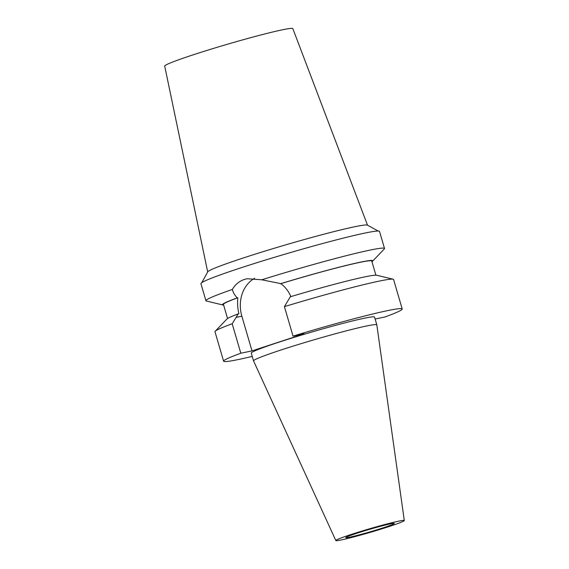 <?xml version="1.0" encoding="UTF-8"?>
<svg xmlns="http://www.w3.org/2000/svg" width="569" height="569" viewBox="0 0 569 569"><rect width="100%" height="100%" fill="white"/><g stroke="black" fill="none" stroke-linecap="round" stroke-linejoin="round"><path stroke-width="0.85" d="M378.214 231.042L367.41 225.139A83.273 4.211 163.7 0 0 243.703 257.835A83.273 4.211 163.7 0 0 207.756 271.826L201.831 282.615M367.531 225.21L292.836 28.621A66.744 3.378 163.7 0 0 258.646 35.548A66.744 3.378 163.7 0 0 193.552 54.702A66.744 3.378 163.7 0 0 164.704 66.089L207.692 271.946M383.399 527.748A25.285 1.28 163.7 0 0 394.324 523.43A25.285 1.28 163.7 0 0 381.415 526.041A25.285 1.28 163.7 0 0 356.72 533.302A25.285 1.28 163.7 0 0 345.796 537.627A25.285 1.28 163.7 0 0 358.705 535.016A25.285 1.28 163.7 0 0 383.399 527.748M404.296 520.528L376.82 324.849A64.219 3.25 163.7 0 0 376.813 324.821L374.544 317.068A64.219 3.25 163.7 0 0 341.756 323.69A64.219 3.25 163.7 0 0 279.023 342.147A64.219 3.25 163.7 0 0 251.27 353.114L253.539 360.874A64.219 3.25 163.7 0 0 253.546 360.895L335.831 540.55A35.662 1.807 163.7 0 0 354.153 536.83A35.662 1.807 163.7 0 0 388.876 526.61A35.662 1.807 163.7 0 0 404.296 520.528A35.662 1.807 163.7 0 0 386.195 524.163A35.662 1.807 163.7 0 0 351.237 534.447A35.662 1.807 163.7 0 0 335.831 540.55M376.813 324.821A64.219 3.25 163.7 0 0 344.025 331.442A64.219 3.25 163.7 0 0 281.292 349.899A64.219 3.25 163.7 0 0 253.539 360.874M371.941 261.683A78.323 3.962 163.7 0 0 372.581 261.178L384.295 248.98A93.039 4.708 163.7 0 0 384.523 248.482L379.53 231.427A93.039 4.708 163.7 0 0 332.026 241.014A93.039 4.708 163.7 0 0 241.135 267.757A93.039 4.708 163.7 0 0 200.928 283.654L205.921 300.709A93.039 4.708 163.7 0 0 206.376 301.008L222.82 304.977A78.323 3.962 163.7 0 0 223.624 305.048M375.12 319.017L385.014 316.961A93.039 4.708 163.7 0 0 402.212 308.981A93.039 4.708 163.7 0 0 293.035 336.108L304.23 333.775L252.003 350.895L240.808 353.221L232.188 323.754L238.29 313.832L238.902 313.704C237.614 308.199 237.252 302.879 237.835 297.758L237.237 297.886C234.656 295.197 233.034 292.381 232.38 289.436A93.039 4.708 163.7 0 0 205.921 300.709M232.38 289.436C235.146 284.557 239.193 281.207 244.535 279.393L247.053 278.725L261.797 279.792L280.915 283.639C285.353 287.061 288.682 291.406 290.901 296.662M240.808 353.221A93.039 4.708 163.7 0 0 223.61 361.208A93.039 4.708 163.7 0 0 252.231 356.386M232.188 323.754A93.039 4.708 163.7 0 0 215.217 331.243A93.039 4.708 163.7 0 0 214.99 331.741L223.61 361.208M402.212 308.981L393.592 279.514A93.039 4.708 163.7 0 0 393.136 279.215A93.039 4.708 163.7 0 0 284.415 306.641L293.035 336.108M238.29 313.832A78.323 3.962 163.7 0 0 226.931 319.038L215.217 331.243M393.136 279.215L376.692 275.247A78.323 3.962 163.7 0 0 290.29 296.79L284.415 306.641M375.889 275.168L371.763 261.057A77.263 3.912 163.7 0 0 280.915 283.639M237.835 297.758A77.263 3.912 163.7 0 0 223.446 304.429L227.572 318.54M237.237 297.886A78.323 3.962 163.7 0 0 222.82 304.977M372.581 261.178A78.323 3.962 163.7 0 0 280.325 283.767M384.523 248.482A93.039 4.708 163.7 0 0 261.797 279.792M252.003 350.895L241.853 316.186A32.561 27.426 78.2 0 1 254.592 278.291M236.035 317.402L241.853 316.186"/></g></svg>
